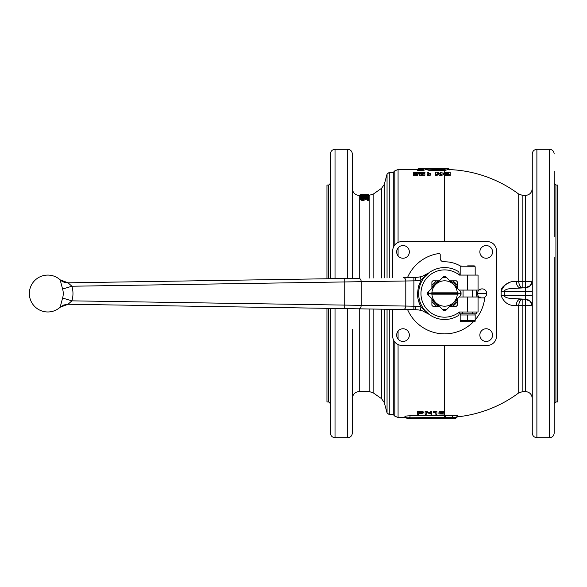 <?xml version="1.0" encoding="UTF-8"?>
<svg xmlns="http://www.w3.org/2000/svg" width="587" height="587" viewBox="0 0 587 587"><rect width="100%" height="100%" fill="white"/><g stroke="black" fill="none" stroke-linecap="round" stroke-linejoin="round"><path stroke-width="0.88" d="M442.378 413.175L442.4 413.82L440.492 413.468L442.378 413.175M442.693 412.977L441.666 413.38L440.492 412.94M418.736 412.081L418.736 413.101L422.589 412.61L418.736 412.081L418.736 412.573L422.589 412.081M423.711 412.61L422.926 411.487L417.621 411.252L417.621 411.781L422.926 412.015L423.711 412.61L422.941 413.175L418.736 413.718M418.736 413.365L418.736 414.261L417.621 414.261L417.621 411.781M426.257 412.404L426.257 414.261L425.135 414.261L425.135 411.781L426.257 411.781L430.535 413.754L430.535 411.252L431.643 411.252L431.643 414.261L426.257 412.404L426.257 413.718M426.257 411.781L426.257 411.252L430.535 413.219M425.135 411.781L425.135 411.252L426.257 411.252M430.535 411.781L431.643 411.781M433.639 412.456L433.639 411.619L436.889 411.245L436.889 414.261L435.811 414.261L435.811 412.206L433.639 412.456M435.811 413.718L435.811 412.206M433.639 412.147L436.728 411.766L436.728 411.245M444.256 413.505L443.545 412.94L440.331 412.866L441.644 412.199L444.146 412.441L443.31 411.421L441.747 411.252L439.553 411.575L438.702 413.116L439.516 414.004L443.508 414.055L444.256 413.505L443.545 412.412M444.146 412.441L441.747 411.773L439.553 412.103L438.702 413.116M404.913 416.543C405.14 416.124 406.835 415.875 410.005 415.801C406.842 415.875 405.147 416.124 404.913 416.543C405.5 417.819 405.5 417.819 404.913 416.543L406.586 417.805L445.606 417.504A124.004 124.004 0 0 0 452.68 417.24L456.143 417.526L457.691 415.845C457.471 417.152 457.471 417.152 457.691 415.845L452.57 415.537L457.669 415.794L456.128 417.504L445.606 417.504L445.592 415.794L410.005 415.801L410.005 417.504L409.623 417.504M398.074 344.562L398.074 417.504L405.309 417.394M429.889 168.447L428.092 168.586C426.793 169.012 428.811 169.269 434.131 169.35L444.601 169.35L444.601 170.472L447.947 169.621L447.984 168.491M447.976 168.484L447.301 168.396A125.134 125.134 0 0 0 444.608 168.366L444.608 169.35L447.976 168.484L447.947 169.548M447.815 168.52L449.106 168.983L449.084 169.577M425.883 168.44L428.011 168.946M441.762 168.447L435.972 168.799M429.222 168.366L435.972 168.44M428.092 169.716C426.778 170.149 428.796 170.399 434.131 170.472L444.601 170.472L444.608 172.351L443.449 173.216L444.608 174.229L447.243 174.508A119.022 119.022 0 0 1 450.229 174.61L450.229 175.829A117.811 117.811 0 0 0 447.243 175.718L444.608 175.44L443.449 174.42L443.449 173.216M428.092 168.586L427.762 169.944M444.542 169.35L444.542 170.472M419.573 168.366L418.083 168.755L420.784 168.829L417.614 169.35L422.919 169.35L425.7 168.41M418.076 168.763L418.443 168.99M417.254 169.291L417.614 170.472L417.247 169.298L417.614 170.472L423.271 170.428L426.125 169.533L426.133 168.403L426.125 169.496M419.705 168.366L426.125 168.403M457.324 301.447A14.998 14.998 0 0 1 452.489 306.26M436.728 306.26A14.998 14.998 0 0 1 431.893 301.447M458.44 297.616L458.895 297.154M431.775 298.695A13.839 13.839 0 0 1 431.724 298.563L428.569 295.408A16.15 16.15 0 0 1 428.569 291.592L442.701 277.468A16.15 16.15 0 0 1 446.516 277.468L460.641 291.592A16.15 16.15 0 0 1 460.641 295.408L449.671 306.385A13.839 13.839 0 0 0 449.803 306.333M449.98 306.26A13.839 13.839 0 0 0 457.324 298.966M449.671 306.385L448.725 307.331M440.492 307.331L435.635 302.474A12.687 12.687 0 0 0 457.28 294.168L431.937 294.168L428.752 293.5L431.937 292.832L457.28 292.832L460.465 293.5L457.28 294.168M431.893 298.966A13.839 13.839 0 0 0 439.237 306.26M431.724 298.563L430.777 297.616M431.893 285.553A14.998 14.998 0 0 1 436.596 280.821M452.621 280.821A14.998 14.998 0 0 1 457.324 285.553M439.047 280.821A13.839 13.839 0 0 0 431.893 288.034M457.324 288.034A13.839 13.839 0 0 0 450.17 280.821M352.325 365.591L352.325 332.506M393.275 247.611L393.275 172.38L389.276 172.38L389.276 277.783M389.276 309.305L389.276 414.62L393.275 414.62L394.809 416.146L394.809 342.052M384.28 277.856L384.28 184.428L387.053 174.09L387.053 277.812M359.251 308.828L359.251 391.544L369.179 391.544L373.149 392.798L381.565 398.69L384.28 402.572L387.053 412.91L387.053 309.268M328.683 278.73L328.683 185.074L326.952 185.074L326.952 278.759M326.952 308.322L326.952 401.926L328.683 401.926L330.415 403.658M361.078 194.532L365.76 194.532L361.078 194.532M368.372 194.532L367.418 194.554L368.372 194.532M365.253 194.539L367.418 194.532M373.149 278.033L373.149 194.202L368.504 195.456M360.264 195.456L359.251 195.456C355.047 195.045 352.736 192.734 352.325 188.53M330.415 308.38L330.415 433.074C330.686 435.877 332.22 437.41 335.023 437.689L347.717 437.689C350.52 437.41 352.053 435.877 352.325 433.074L352.325 329.468M347.717 278.436L347.717 149.311L335.023 149.311C332.22 149.59 330.686 151.123 330.415 153.926L330.415 278.708M352.325 415.779L352.325 433.074M373.149 194.202L381.565 188.31L381.565 277.9M554.187 236.766L554.187 171.221M486.205 245.557A6.347 6.347 0 0 1 492.552 251.904A6.347 6.347 0 0 1 486.205 258.243A6.347 6.347 0 0 1 479.858 251.904A6.347 6.347 0 0 1 486.205 245.557M492.552 335.096A6.347 6.347 0 0 1 486.205 341.443A6.347 6.347 0 0 1 479.858 335.096A6.347 6.347 0 0 1 486.205 328.757A6.347 6.347 0 0 1 492.552 335.096M403.012 341.443A6.347 6.347 0 0 1 396.665 335.096A6.347 6.347 0 0 1 403.012 328.757A6.347 6.347 0 0 1 409.352 335.096A6.347 6.347 0 0 1 403.012 341.443M396.665 251.904A6.347 6.347 0 0 1 403.012 245.557A6.347 6.347 0 0 1 409.352 251.904A6.347 6.347 0 0 1 403.012 258.243A6.347 6.347 0 0 1 396.665 251.904M424.871 174.941C425.289 175.256 424.394 175.506 422.192 175.704C420.101 175.528 419.25 175.293 419.632 174.985L419.632 173.781L422.192 174.486L424.871 173.737L424.871 174.941M419.646 173.715L419.632 172.519L422.706 172.519L419.632 173.781M424.871 173.737L421.187 173.745L425.054 172.152L424.57 173.723M442.055 174.478L442.055 172.152L440.551 172.152L440.551 173.613L437.278 172.152L435.649 172.152L435.649 174.478L437.154 174.478L437.154 172.849L440.47 174.478L442.055 174.478L442.055 175.689L440.47 175.689L437.154 174.046M437.154 174.478L437.154 175.689L435.649 175.689L435.649 174.478M428.715 173.341L428.715 172.152L427.167 172.152L427.167 174.486L430.719 173.84L430.719 173.422L428.715 173.774M430.719 173.84L430.719 175.051L428.422 175.704L427.167 175.704L427.167 174.486M418.568 172.688L415.904 172.116L413.138 172.864L416.66 173.569L416.418 173.987L413.49 173.987L413.49 174.442L417.592 174.442L418.384 173.165L415.934 173.282L414.73 172.857L415.889 172.431L418.568 172.688L418.384 173.891M418.384 173.165L417.592 175.66L413.49 175.66L413.49 174.442M413.49 174.486L413.138 172.864M479.41 297.257L480.122 296.927L480.188 297.697A4.615 4.615 0 0 1 482.096 288.885A4.615 4.615 0 0 1 483.527 297.888L480.658 297.88A4.615 4.615 0 0 1 480.188 297.697A4.615 4.615 0 0 0 480.658 297.88L479.792 297.88A3.463 3.463 0 0 1 478.06 297.418M532.27 280.813L530.244 285.708L532.27 280.813A6.919 6.919 0 0 1 530.244 285.708L532.27 280.813A6.919 6.919 0 0 1 530.244 285.708L532.27 280.813A6.919 0.836 0 0 1 525.35 281.65L522.856 281.65A6.919 0.836 0 0 1 518.717 281.481L518.717 194.084L518.717 281.481L516.222 281.481C509.068 280.968 504.042 284.24 501.137 291.313L501.694 288.643L503.176 286.478L507.197 283.58L510.015 282.45M392.703 277.724L392.703 250.818A9.231 9.231 0 0 1 401.926 241.595L487.283 241.595A9.231 9.231 0 0 1 496.514 250.818L496.514 336.182A9.231 9.231 0 0 1 487.283 345.405L401.926 345.405A9.231 9.231 0 0 1 392.703 336.182L392.703 309.356M501.137 295.687A56.572 56.572 0 0 0 501.137 291.313L504.292 291.196C504.725 290.051 506.368 289.237 509.215 288.745L525.35 287.733L525.35 299.267A6.919 6.919 0 0 1 530.244 301.292L525.35 299.267L509.215 298.255C506.361 297.77 504.725 296.949 504.292 295.804L501.137 295.687C504.035 302.76 509.068 306.04 516.222 305.519L518.717 305.519L518.717 392.916L518.717 305.519A6.919 0.836 180 0 1 522.856 305.35L525.35 305.35C529.555 305.401 531.866 305.68 532.27 306.187L530.244 301.292A6.919 6.919 0 0 1 532.27 306.187L530.244 301.292L525.35 299.267L530.244 301.292A6.919 6.919 0 0 1 532.27 306.187L530.244 301.292L532.27 306.187M518.717 305.519A6.919 4.153 90 0 1 522.856 299.267L520.221 299.267A6.919 4.014 90 0 0 516.222 305.519M393.275 339.389L393.275 414.62M532.27 153.926L532.27 433.074C532.548 435.877 534.082 437.41 536.885 437.689L536.885 149.311C534.082 149.59 532.548 151.123 532.27 153.926M554.187 257.532L554.187 329.468M555.918 185.074L555.918 401.926L557.65 401.926L557.65 185.074L555.918 185.074L554.187 183.342M475.177 319.871A40.371 40.371 0 0 0 484.576 299.201A1.152 1.152 0 0 0 483.527 297.888A4.615 4.615 0 0 0 486.689 293.948L486.051 293.5L486.689 293.052A4.615 4.615 0 0 0 482.096 288.885M460.179 314.977L460.179 320.553L475.177 320.553L475.177 314.977L460.179 314.977M475.177 321.221L474.369 321.683L460.986 321.683L460.179 321.221M457.875 271.231L458.785 271.796L459.386 275.083L458.785 271.796A25.953 25.953 0 0 0 418.656 293.544A25.953 25.953 0 0 1 458.785 271.796L458.638 271.708M457.875 315.85L458.785 315.285L459.386 311.998L478.06 311.998L478.06 297L459.129 297L457.324 298.805L457.324 305.269A17.302 17.302 0 0 1 456.341 306.26L449.877 306.26L445.306 310.831A17.302 17.302 0 0 1 443.911 310.831L439.34 306.26L432.876 306.26A17.302 17.302 0 0 1 431.893 305.269L431.893 298.805L427.321 294.234A17.302 17.302 0 0 1 427.321 292.847L431.893 288.276L431.893 281.811A17.302 17.302 0 0 1 432.876 280.821L439.34 280.821L443.911 276.25A17.302 17.302 0 0 1 445.306 276.25L449.877 280.821L456.341 280.821A17.302 17.302 0 0 1 457.324 281.811L457.324 288.276L459.129 290.081L478.06 290.081L478.06 275.083L467.678 275.083L467.678 290.081M458.638 315.373L458.785 315.285A25.953 25.953 0 0 1 418.656 293.544A25.953 25.953 0 0 0 458.785 315.285M68.048 282.824A11.535 11.505 -90.9 0 1 60.153 279.852L62.589 289.039A15.504 15.504 90 0 1 62.589 298.042L71.885 300.852A25.19 25.19 -90 0 0 71.885 286.229L68.048 282.824L344.716 278.48L344.752 281.943L415.64 280.828A26.532 26.532 0 0 0 421.018 280.19L429.053 272.764L422.28 278.898M399.549 309.466L68.048 304.257L71.885 300.852L361.188 305.357L361.188 281.723A3.463 2.443 89.1 0 0 360.44 279.258A3.463 2.443 89.1 0 0 358.686 278.26L344.716 278.48M62.589 298.042L60.153 307.228A18.454 18.454 0 0 1 29.35 293.544A18.454 18.454 0 0 1 60.182 279.852L68.099 282.824L358.686 278.26M429.053 272.764L422.684 276.132L420.263 276.815A23.069 23.069 0 0 1 415.589 277.365L403.291 277.563A3.463 2.443 89.1 0 1 405.045 278.561A3.463 2.443 89.1 0 1 405.793 281.019L405.793 306.062L361.188 305.357A3.463 2.443 -89.1 0 1 360.44 307.823A3.463 2.443 -89.1 0 1 358.686 308.821L415.589 309.716A23.069 23.069 0 0 1 420.263 310.266L421.018 306.891A26.532 26.532 0 0 0 415.64 306.253L405.793 306.062A3.463 2.443 -89.1 0 1 405.045 308.52A3.463 2.443 -89.1 0 1 403.291 309.525M424.577 275.391L426.287 274.547M429.053 314.316L422.684 310.949L429.053 314.316L421.018 306.891L419.5 303.758M68.099 304.257L60.182 307.236L63.822 304.991L68.048 304.257L358.686 308.821M473.511 321.683A40.371 40.371 0 0 1 407.583 309.591M472.293 290.081L472.293 297M463.062 297L463.062 290.081M460.179 275.083L460.179 266.777L475.177 266.777L474.252 265.86L467.678 265.86M475.177 266.777L475.177 275.083M444.608 309.65A16.15 16.15 0 0 1 442.701 309.532L443.024 309.863A16.436 16.436 0 0 0 446.193 309.863L446.516 309.532A16.15 16.15 0 0 1 444.608 309.65M457.28 292.832A12.687 12.687 0 0 0 435.635 284.526A12.687 12.687 0 0 0 431.937 292.832M476.211 311.998L476.211 313.84L459.254 313.84M458.652 297.396L460.971 295.085A16.436 16.436 0 0 0 460.971 291.915L458.652 289.604M460.465 293.5L428.752 293.5M431.937 294.168A12.687 12.687 0 0 0 435.635 302.474L428.246 295.085A16.436 16.436 0 0 1 428.246 291.915M407.547 277.49A40.371 40.371 0 0 1 438.907 253.533A1.152 1.152 0 0 1 440.228 254.677L440.228 258.317A3.463 3.463 0 0 0 443.684 261.78L444.608 261.78A31.72 31.72 0 0 1 460.524 266.058M476.145 290.081A31.72 31.72 0 0 1 476.328 293.5L476.328 294.425A3.463 3.463 0 0 0 477.48 297M443.024 277.137A16.436 16.436 0 0 1 446.193 277.137M480.188 289.303L480.122 290.073L479.41 289.743M420.263 310.266L422.684 310.949M423.139 309.063L424.225 310.149M424.739 310.64L426.595 312.335M421.018 306.891A27.105 27.105 0 0 1 417.504 293.544L418.392 286.639L421.018 280.19L420.263 276.815L422.684 276.132M62.589 289.039L71.885 286.229L344.752 281.943L344.716 308.601M459.386 311.998A23.649 23.649 0 0 1 420.96 293.544A23.649 23.649 0 0 1 459.386 275.083L467.678 275.083M467.678 314.977L467.678 320.553M554.187 350.234L554.187 405.397M554.187 293.5L554.187 433.074L554.187 293.5M455.806 418.318L456.143 417.526A1.152 1.152 0 0 1 455.806 418.318L456.143 417.526A1.152 1.152 0 0 1 455.806 418.318L454.991 418.656A1.152 1.152 0 0 0 455.806 418.318A1.152 1.152 0 0 1 454.991 418.656L410.005 418.656L452.68 418.656L452.57 415.537A122.301 122.301 0 0 1 445.592 415.794M407.473 418.634A1.152 1.152 0 0 0 407.694 418.656L452.107 418.656M410.577 418.656L410.005 418.656L410.005 417.504M407.253 418.568A1.152 1.152 0 0 1 406.696 418.083A1.152 1.152 0 0 0 406.879 418.318L406.586 417.805A1.152 1.152 0 0 0 406.63 417.944A1.152 1.152 0 0 1 406.586 417.805L407.694 418.656L406.879 418.318M522.856 281.65L522.856 195.456L522.856 287.733L520.221 287.733A6.919 4.014 -90 0 1 516.222 281.481M525.35 287.733L530.244 285.708L525.35 287.733A6.919 6.919 0 0 0 530.244 285.708L525.35 287.733L525.35 195.456C529.555 195.045 531.866 192.734 532.27 188.53M522.856 287.733A6.919 4.153 90 0 1 518.717 281.481M448.6 174.112A119.455 119.455 0 0 0 447.866 174.09L445.129 173.238L447.382 172.534A120.995 120.995 0 0 1 448.6 172.571L448.6 173.759A119.807 119.807 0 0 0 447.382 173.73L445.599 173.847M450.229 174.61L450.229 172.277A121.348 121.348 0 0 0 447.155 172.174L444.608 172.351L444.608 174.229M446.391 172.534L446.391 173.73M417.592 174.442L417.592 175.66M417.027 172.732L417.027 173.143M428.422 174.486L428.422 175.704M440.47 174.478L440.47 175.689M425.054 172.152L419.632 172.519M352.325 278.363L352.325 153.926C352.053 151.123 350.52 149.59 347.717 149.311M352.325 236.766L352.325 257.532M352.325 191.986L352.325 188.941M352.325 405.397L352.325 395.014M362.605 198.164L360.264 198.619L361.24 199.272L363.148 199.477L365.76 198.692L365.253 198.245L367.418 198.369L367.418 199.353L368.372 199.353L368.372 198.142L364.219 197.929L364.887 198.611L363.052 199.14L361.078 198.611L362.605 198.164L362.59 199.125M368.372 199.353L368.372 200.321L367.418 200.321L367.418 199.353M367.418 199.331L365.253 199.206M365.76 198.692L365.76 199.653L363.148 200.446L361.24 200.24L360.264 199.58L360.264 198.619M368.504 196.894L368.504 195.845L366.479 195.493L360.396 195.787L360.396 196.792M360.396 195.992L360.264 194.972L364.776 195.089L364.776 196.021M364.101 198.575L362.605 198.531M360.572 198.223L360.264 196.983C360.697 197.423 362.069 197.636 364.38 197.621C370.573 197.357 367.506 197.166 368.504 196.983L364.38 196.425L360.264 196.983M368.504 196.983L368.35 198.142M364.101 198.186L364.101 199.059M360.396 195.955L368.504 195.955M364.776 195.089L360.264 194.972M368.504 194.965L368.504 195.889M360.396 194.671L361.526 194.671L360.396 194.884M365.76 194.532L365.76 195.456M364.38 197.364L361.078 196.983L367.689 196.983L364.38 197.364M442.4 413.82L442.4 413.285M441.666 413.916L441.666 413.38M440.852 413.798L440.852 413.263M422.119 412.977L422.119 412.448M420.74 413.101L420.74 412.573M422.926 412.015L422.926 411.487M420.74 411.781L420.74 411.252M441.835 412.712L441.835 412.184M443.545 412.94L443.545 412.463M443.31 411.949L443.31 411.421M441.747 411.773L441.747 411.252M439.553 412.103L439.553 411.575M444.608 417.504L444.608 345.405M398.074 339.081L398.074 331.112M444.902 169.313L444.902 170.435M448.174 168.542L448.145 169.548M426.433 168.469L426.433 169.496M427.417 168.88L427.417 169.496M434.131 169.35L434.131 170.472M422.919 169.35L422.919 170.472M423.271 169.305L423.271 170.428M384.28 402.572L384.28 309.224M328.683 308.351L328.683 401.926M335.023 437.689L335.023 308.446M347.717 308.652L347.717 437.689M381.565 309.18L381.565 398.69M373.149 392.798L373.149 309.048M369.179 308.989L369.179 391.544M398.074 255.888L398.074 247.919M398.074 242.438L398.074 169.496L417.247 169.496M444.608 241.595L444.608 175.44M532.27 295.804L504.292 295.804A59.727 59.727 0 0 0 504.292 291.196L532.27 291.196M522.856 299.267L522.856 305.35L525.35 305.35L525.35 299.267M393.275 172.38L394.809 170.854L394.809 244.948M536.885 149.311L549.579 149.311L549.579 437.689C552.374 437.41 553.915 435.877 554.187 433.074M467.678 297L467.678 311.998M420.263 276.815A23.069 23.069 0 0 1 415.589 277.365L415.64 280.828M413.894 277.394L413.894 309.687M415.589 309.716L415.64 306.253M477.48 293.397L486.197 293.397M418.656 293.544A25.953 25.953 0 0 1 458.785 271.796M419.492 303.743L418.392 300.449M525.35 305.35L525.35 391.544C529.555 391.955 531.866 394.266 532.27 398.47M525.35 391.544L522.856 391.544L522.856 305.35M445.702 174.434L445.702 175.645M447.382 172.534L447.382 173.73M447.243 174.508L447.243 175.718M415.889 172.431L415.889 173.627M422.787 173.077L422.787 174.28M421.503 173.466L421.503 174.669M422.192 174.486L422.192 175.704M359.251 278.253L359.251 195.456M369.179 195.456L369.179 278.099M335.023 278.634L335.023 149.311M363.148 199.477L363.148 200.446M361.24 199.272L361.24 200.24M362.788 195.266L362.788 196.19M366.413 195.214L366.413 196.146M363.148 194.568L363.148 195.493M364.38 197.621L364.38 198.575M364.38 196.63L364.38 197.577M367.11 196.74L367.11 197.687M449.077 170.127L449.121 168.997M441.094 168.366L444.608 168.366M389.276 414.62L387.053 412.91M359.251 391.544C355.047 391.955 352.736 394.266 352.325 398.47M425.663 169.496L427.762 169.496M525.35 195.456L522.856 195.456L518.717 194.084A124.004 124.004 0 0 0 447.279 169.526M394.809 170.854L398.074 169.496M549.579 149.311C552.374 149.59 553.915 151.123 554.187 153.926M460.986 313.84L460.179 314.309M462.776 312.57L462.196 311.998M472.579 313.267L473.159 313.84M462.776 313.267L462.196 313.84M472.579 312.57L473.159 311.998M460.179 266.777L461.103 265.86M474.369 313.84L475.177 314.309M555.918 401.926L554.187 403.658M536.885 437.689L549.579 437.689M405.39 417.504L406.769 418.186M522.856 391.544L518.717 392.916A124.004 124.004 0 0 1 457.493 416.829L456.099 417.805M398.074 417.504L394.809 416.146M384.28 184.428L381.565 188.31M328.683 185.074L330.415 183.342M387.053 174.09L389.276 172.38"/></g></svg>
